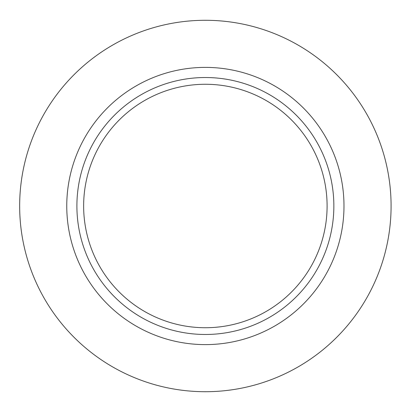 <?xml version="1.0" encoding="UTF-8"?>
<svg xmlns="http://www.w3.org/2000/svg" width="412" height="412" viewBox="0 0 412 412"><rect width="100%" height="100%" fill="white"/><g stroke="black" fill="none" stroke-linecap="round" stroke-linejoin="round"><path stroke-width="0.62" d="M391.086 206A185.714 185.714 0 0 1 112.517 366.834A185.714 185.714 0 0 1 112.517 45.166A185.714 185.714 0 0 1 391.086 206M333.854 206A128.482 128.482 0 0 1 141.131 317.266A128.482 128.482 0 0 1 141.131 94.734A128.482 128.482 0 0 1 333.854 206M327.097 206A121.725 121.725 0 0 1 144.509 311.421A121.725 121.725 0 0 1 144.509 100.58A121.725 121.725 0 0 1 327.097 206M343.984 206A138.612 138.612 0 0 1 136.068 326.041A138.612 138.612 0 0 1 136.068 85.959A138.612 138.612 0 0 1 343.984 206"/></g></svg>
